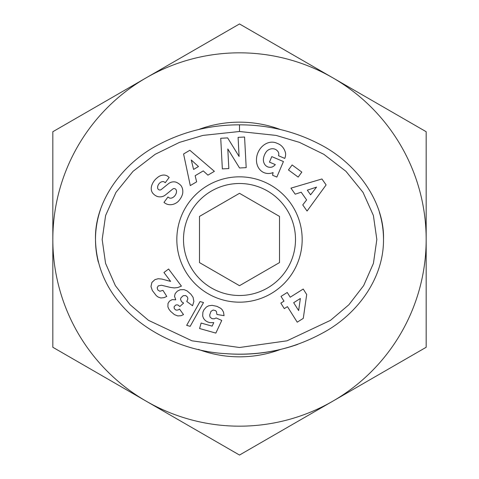 <?xml version="1.0" encoding="UTF-8"?>
<svg xmlns="http://www.w3.org/2000/svg" width="479" height="479" viewBox="0 0 479 479"><rect width="100%" height="100%" fill="white"/><g stroke="black" fill="none" stroke-linecap="round" stroke-linejoin="round"><path stroke-width="0.72" d="M198.384 349.395A117.337 117.337 0 0 0 280.61 349.401M280.622 129.605A117.337 117.337 0 0 0 198.36 129.611M239.5 183.499A56.001 56.001 0 0 1 295.501 239.5A56.001 56.001 0 0 1 239.5 295.501A56.001 56.001 0 0 1 183.499 239.5A56.001 56.001 0 0 1 239.5 183.499M146.167 77.838L239.5 23.95L426.172 131.725L426.172 239.5A186.672 186.672 0 0 0 146.167 77.838A186.672 186.672 0 0 0 239.5 426.172A186.672 186.672 0 0 0 426.172 239.5L426.172 347.275L239.5 455.05L52.828 347.275L52.828 131.725L146.167 77.838M177.757 201.875A12.029 10.239 -54.1 0 1 164.842 203.024A12.029 10.239 -54.1 0 1 164.746 202.952L163.98 202.389L167.973 196.983L168.943 197.695A5.437 3.61 126.5 0 0 174.673 195.965A5.437 3.61 126.5 0 0 175.985 189.57A2.245 2.245 0 0 0 172.703 189.073L165.423 194.977A8.43 8.43 0 0 1 161.016 196.809A11.442 9.748 126.5 0 1 157.471 196.528A8.76 6.778 -143.5 0 1 153.011 193.474A11.346 8.652 139.5 0 1 152.903 193.36A11.346 8.652 139.5 0 1 152.19 184.343A53.624 29.177 -150.1 0 1 153.088 182.511A53.624 29.177 -150.1 0 1 157.094 177.871A11.532 8.634 -61.7 0 1 167.009 175.841A11.532 8.634 -61.7 0 1 168.333 176.787L169.177 177.416L165.267 182.703L164.405 182.068A4.832 3.329 126.5 0 0 159.741 182.984A4.832 3.329 126.5 0 0 157.681 188.211A2.245 2.245 0 0 0 161.297 189.504L168.428 183.726A8.43 8.43 0 0 1 174.925 181.93A12.029 10.287 -53.5 0 1 175.859 182.11A8.76 5.383 -143.5 0 1 181.02 185.624A12.023 10.251 127.1 0 1 182.601 193.833A12.837 8.945 127.1 0 1 177.757 201.875M278.796 154.058A4.215 4.215 0 0 0 278.054 151.669A9.55 7.88 -65.9 0 0 275.245 149.304A9.55 7.88 -65.9 0 0 267.222 150.747A8.622 4.82 -69.4 0 0 263.36 159.657A9.562 7.658 -66.8 0 0 267.581 166.812A9.562 7.658 -66.8 0 0 272.306 166.949A12.993 10.891 -138.7 0 0 275.233 164.722A12.993 10.891 -138.7 0 0 275.329 164.608L269.449 162.118L271.785 156.609L283.43 161.543L276.85 177.062L272.569 175.254L273.072 172.59A16.058 13.31 -67 0 1 263.953 172.62A16.058 13.31 -67 0 1 257.971 152.633A16.058 13.31 -67 0 1 276.491 143.047L278.257 143.79A16.064 13.634 -68.9 0 1 285.556 153.166A10.394 10.394 0 0 1 284.909 158.046L284.754 158.411L278.467 155.705A4.215 4.215 0 0 0 278.796 154.058M239.5 302.171A62.671 62.671 0 0 0 302.171 239.5A62.671 62.671 0 0 0 239.5 176.829A62.671 62.671 0 0 0 176.829 239.5A62.671 62.671 0 0 0 239.5 302.171M100.59 209.263A144.005 114.673 0 0 0 95.495 239.5C94.399 202.677 121.241 163.836 158.878 144.49C191.624 127.348 220.879 124.869 239.5 124.827C257.959 124.881 286.604 127.276 319.044 143.91C357.142 163.07 384.655 202.306 383.505 239.5A144.005 114.673 0 0 0 379.398 212.317M239.5 131.497L276.048 135.401L299.531 142.395L323.822 154.304L345.976 171.344L363.022 192.354L373.392 215.508L376.835 239.5L373.428 263.366L363.639 285.634L348.874 304.758L330.51 320.331L286.999 340.82L239.5 347.503L192.001 340.82L148.49 320.331L130.126 304.752L115.361 285.634L105.572 263.366L102.165 239.5L105.608 215.508L115.978 192.354L133.03 171.344L155.178 154.298L179.463 142.389L202.94 135.407L239.5 131.497L239.5 124.827M383.505 239.5C383.769 278.018 358.196 312.182 327.259 330.42C295.651 348.736 261.833 356.484 225.807 353.652C166.171 350.64 96.854 308.638 95.495 239.5A144.005 114.673 0 0 0 98.321 262.109M186.774 301.489L187.87 298.902L187.552 297.196L185.738 295.555L183.194 295.699L180.906 297.896L180.517 299.357L181.553 301.704L183.607 303.093L179.823 306.518L178.074 305.069L176.895 304.836L175.601 305.111L174.051 306.883L174.35 308.745L176.021 310.123L177.978 310.015L179.505 309.075L183.529 314.613L180.99 315.715L177.781 315.924L174.398 314.613L170.548 311.302L168.806 309.009L167.901 306.859L167.997 303.488L169.41 301.177L172.147 299.632L175.775 299.824L174.518 296.291L175.182 293.585L177.32 291.172L180.146 289.765L184.104 289.645L186.972 290.837L190.858 294.166L193.079 297.291L193.869 301.465L192.564 305.734L186.774 301.489M216.909 314.469L216.448 311.607L215.556 310.626L213.173 310.015L210.97 311.35L209.688 315.038L210 317.026L211.963 318.667L214.275 318.81L216.155 317.942L221.759 320.439L215.849 333.097L199.581 328.528L201.12 323.05L212.137 326.145L213.778 322.601L209.91 322.642L207.641 321.948L205.365 320.595L203.599 318.499L202.671 316.056L202.886 312.206L203.946 309.775L206.371 307.033L208.712 305.788L212.113 305.333L217.017 306.368L220.819 308.38L222.208 309.787L223.519 312.146L224.058 315.667L216.909 314.469M303.279 318.367L297.219 322.175L287.436 306.626L284.281 308.608L280.832 303.123L283.987 301.141L281.005 296.405L287.25 292.477L290.226 297.214L303.225 289.035L306.698 294.549L303.279 318.367M186.666 325.355L200.042 301.566L203.515 302.542L190.169 326.337L186.666 325.355M151.891 282.448L154.933 279.628L158.22 278.724L161.794 279.053L170.62 281.401L163.95 272.503L168.596 269.018L181.421 286.119L177.709 287.568L174.308 287.921L170.668 287.478L161.465 285.233L158.274 285.861L157.172 287.747L157.825 289.999L159.842 291.25L162.968 290.376L166.788 296.435L164.093 297.639L160.794 297.98L158.124 297.046L156.256 295.615L152.328 290.496L150.975 286.514L151.891 282.448M288.454 169.943L292.13 164.956L301.836 172.111L298.16 177.092L288.454 169.943M295.202 194.187L290.951 188.145L321.93 178.978L326.115 184.924L307.063 211.047L302.752 204.916L306.614 199.929L301.177 192.205L295.202 194.187M196.641 181.828L190.289 185.589L183.589 153.981L189.846 150.274L214.382 171.326L207.934 175.146L203.264 170.901L195.139 175.709L196.641 181.828M239.093 156.453L238.087 137.359L244.571 137.018L246.188 167.638L239.548 167.985L227.806 148.969L228.836 168.548L222.346 168.895L220.735 138.269L227.645 137.91L239.093 156.453M225.807 353.652A144.005 114.673 0 0 0 239.5 354.173A144.005 114.673 0 0 0 297.788 344.353M298.633 310.584L300.369 298.489L293.675 302.698L298.633 310.584M310.59 194.803L316.547 187.109L307.326 190.169L310.59 194.803M198.474 166.536L191.271 159.986L193.594 169.422L198.474 166.536M239.5 285.688L199.498 262.594L199.498 216.406L239.5 193.312L279.502 216.406L279.502 262.594L239.5 285.688"/></g></svg>
